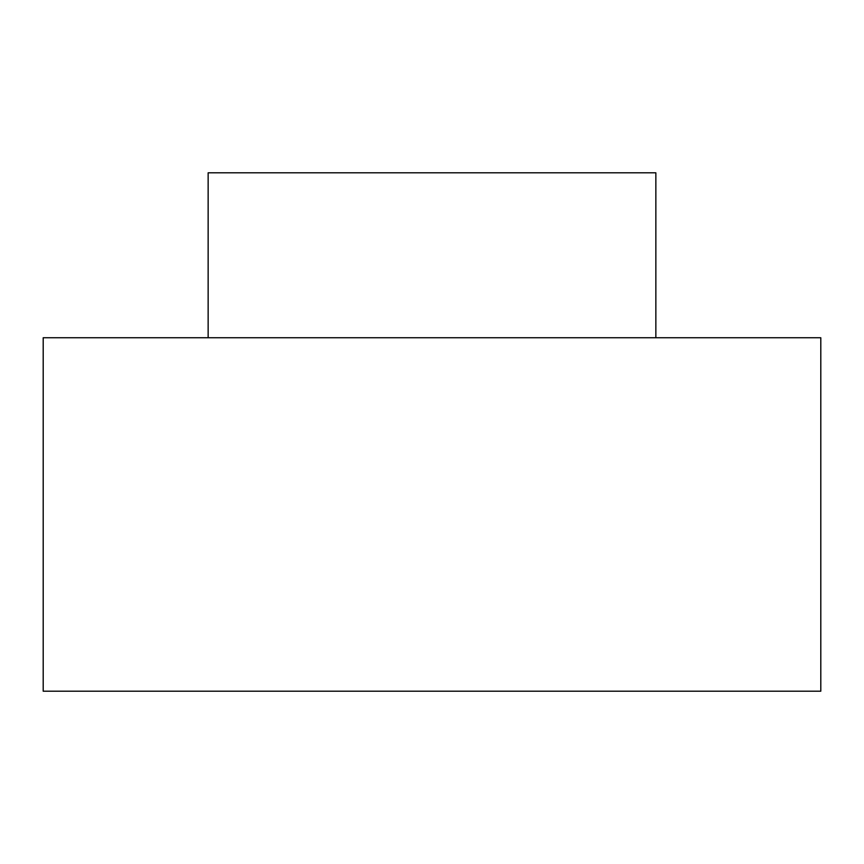 <?xml version="1.0" encoding="UTF-8"?>
<svg xmlns="http://www.w3.org/2000/svg" width="864" height="864" viewBox="0 0 864 864"><rect width="100%" height="100%" fill="white"/><g stroke="black" fill="none" stroke-linecap="round" stroke-linejoin="round"><path stroke-width="1.3" d="M820.8 337.748L43.2 337.748L43.2 691.2L820.8 691.2L820.8 337.748M655.852 337.748L655.852 172.8L208.148 172.8L208.148 337.748"/></g></svg>
